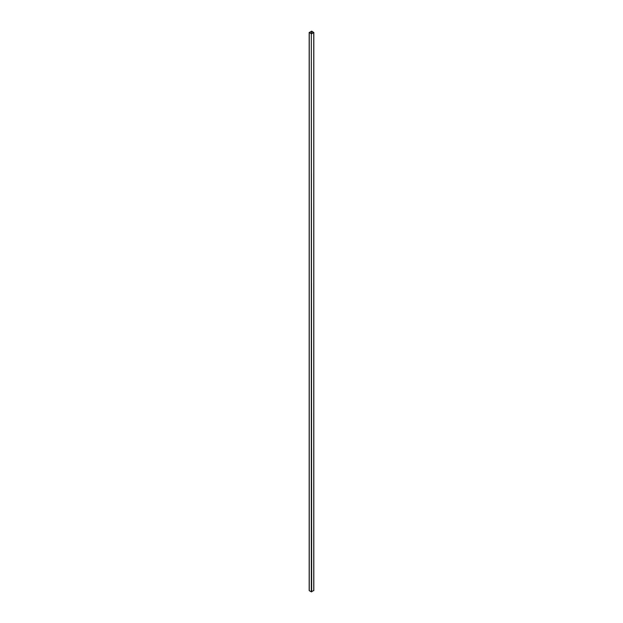 <?xml version="1.0" encoding="UTF-8"?>
<svg xmlns="http://www.w3.org/2000/svg" width="623" height="623" viewBox="0 0 623 623"><rect width="100%" height="100%" fill="white"/><g stroke="black" fill="none" stroke-linecap="round" stroke-linejoin="round"><path stroke-width="0.93" d="M311.5 33.658L313.595 32.451L311.5 31.243L309.405 32.451L311.5 33.658L311.5 31.243M313.758 590.456L311.336 591.85L311.336 33.751L309.242 32.544L309.242 590.456M311.336 33.751L311.664 591.85M313.758 590.643L313.758 32.544L311.664 33.751M313.758 32.544L311.664 31.15L309.242 32.544M311.336 591.85L309.242 590.643M309.179 590.549L309.179 32.451M313.821 590.549L313.821 32.451"/></g></svg>
